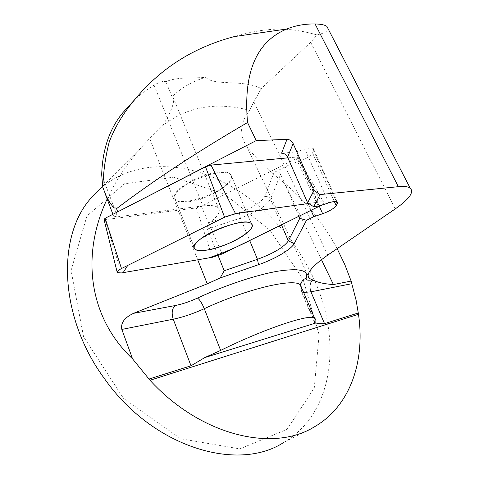 <?xml version="1.0" encoding="UTF-8"?>
<svg xmlns="http://www.w3.org/2000/svg" width="479" height="479" viewBox="0 0 479 479"><rect width="100%" height="100%" fill="white"/><g stroke="black" fill="none" stroke-linecap="round" stroke-linejoin="round"><path stroke-width="0.36" stroke-dasharray="2.4 1.8" d="M100.949 188.013C131.444 162.183 175.769 160.734 215.957 178.583C256.223 196.791 291.765 232.908 312.128 275.281C342.251 336.533 335.312 412.341 283.61 442.542L314.948 426.52M107.158 198.977C115.96 180.14 127.905 162.351 142.987 145.604L149.646 138.497L197.731 259.81M308.093 275.712L246.685 146.293C239.021 134.485 240.027 122.51 249.715 110.35C216.035 101.524 187.02 106.649 162.662 125.737L149.646 138.497M246.685 146.293C255.798 158.327 268.509 170.698 284.825 183.403C306.183 201.731 323.618 223.483 337.144 248.667M249.715 110.35L253.846 101.805L261.283 88.567C241.925 78.885 214.951 86.448 205.611 77.329C193.348 78.508 177.685 76.58 165.884 81.693C163.405 80.879 159.453 82.023 154.022 85.124L144.227 91.585L135.084 99.219M162.662 125.737C171.698 110.996 175.128 101.446 172.949 97.075L172.003 96.692C181.745 87.519 192.947 81.065 205.611 77.329M225.795 185.038C231.135 180.367 232.746 176.709 230.621 174.057L228.345 172.656L224.813 171.919L220.184 171.913L214.676 172.638L208.551 174.069L195.743 178.745L189.72 181.745L179.972 188.307L176.733 191.528L174.793 194.492L174.23 197.055L175.051 199.108C179.942 206.078 212.7 196.809 225.795 185.038M154.022 85.124L202.91 205.886L117.559 216.795L101.68 174.601M202.91 205.886C210.976 204.934 216.143 205.659 218.406 208.054C220.867 211.484 218.023 216.245 209.874 222.334C207.79 223.843 206.964 226.076 207.401 229.046L218.143 255.678M298.92 216.4L280.634 174.26C279.245 171.871 277.06 171.278 274.066 172.476L290.759 164.081L299.471 161.291C306.159 158.896 310.524 156.094 312.565 152.879L313.589 150.645L313.41 148.694C312.039 147.64 309.177 147.772 304.824 149.083L295.878 151.927L281.58 153.208M115.367 213.041C113.679 214.335 113.092 215.37 113.607 216.161L117.559 216.795M395.283 208.892L310.685 42.308L317.014 34.931C289.286 27.135 268.384 26.758 234.441 36.554M310.685 42.308L261.283 88.567M172.003 96.692L165.884 81.693M317.014 34.931C323.744 33.356 327.48 31.38 328.223 29.009M319.721 205.862L295.878 151.927M311.093 210.443L290.759 164.081M303.129 279.443L319.098 334.701L314.278 387.894L287.071 429.364L239.799 448.883L180.649 438.74L123.456 398.283L83.556 336.719L71.066 270.449L86.95 215.957L124.486 183.774L173.667 177.188L224.831 194.264L270.054 230.333L303.129 279.443M321.205 201.761L308.656 203.491C314.499 203.006 329.678 199.03 320.942 205.449C323.403 203.803 324.259 202.635 323.505 201.94L321.205 201.761L296.866 157.01L287.903 157.854M104.027 219.454L105.135 219.657L196.336 207.916L201.324 206.293L296.22 158.513L297.495 157.106L296.866 157.01M188.091 201.827C208.419 199.827 238.207 181.272 230.89 174.715L228.615 173.314L225.088 172.584L220.46 172.578L214.951 173.308L208.826 174.739L196.013 179.415L184.643 185.66L180.242 188.977L176.996 192.193L175.057 195.157L174.494 197.719L175.314 199.761C177.326 201.898 181.589 202.587 188.091 201.827M314.625 321.367L301.219 289.801L301.483 291.711L303.638 292.471M301.674 287.849L301.219 289.801L300.555 285.221M274.066 172.476L264.683 196.546C261.235 202.401 252.768 207.766 239.29 212.634L209.874 222.334M328.756 202.833L304.824 149.083M336.408 201.581L313.589 150.645M334.324 201.527L312.565 152.879M319.385 206.365L299.471 161.291M281.508 224.92L270.497 199.15L280.634 174.26M207.401 229.046L240.38 218.119L249.673 240.5M239.29 212.634L240.38 218.119C256.283 212.359 266.324 206.042 270.497 199.15C269.222 196.833 267.288 195.965 264.683 196.546M327.816 255.05L253.846 101.805M321.451 259.654L284.825 183.403M105.135 219.657L121.331 272.964M196.336 207.916L212.365 257.289M201.324 206.293L222.16 253.966M296.22 158.513L318.469 206.832M142.987 145.604L102.554 186.397M314.344 321.996L301.483 291.711C300.363 288.466 300.04 286.28 300.525 285.149M300.758 284.125L301.339 282.526M337.276 201.946L313.41 148.694M113.607 216.161L112.912 214.299M104.973 193.151L102.871 187.552M172.961 97.063L218.406 208.054M230.89 174.715L251.385 223.753L230.621 174.057M175.314 199.761L194.833 248.954L175.051 199.108M117.163 272.162L117.259 272.551M297.495 157.106L323.505 201.94"/><path stroke-width="0.72" d="M283.61 442.542C237.476 472.48 152.951 447.386 104.823 379.146C58.642 316.894 56.582 235.704 91.435 197.617L100.949 188.013M149.993 380.266C201.366 436.309 273.874 452.607 314.948 426.52C350.772 405.485 365.261 360.489 358.484 314.29L149.993 380.266L132.569 358.861C88.729 317.415 80.616 255.259 107.158 198.977M337.144 248.667L344.85 264.671L351.125 281.083L356.142 300.411L358.484 314.29M313.919 190.408L307.626 202.833L287.598 157.16L293.136 143.562L313.919 190.408L320.062 194.576L398.366 186.684C404.072 186.133 407.988 186.582 410.12 188.031C414.329 192.091 409.383 199.048 395.283 208.892L327.816 255.05C311.374 266.653 305.231 274.455 309.392 278.443L312.799 279.976C317.625 282.454 324.499 283.981 333.408 284.55L351.125 281.083M149.041 379.039L191.019 365.788L204.832 357.556L220.651 350.418C263.264 329.211 310.081 313.541 314.505 318.032C315.571 318.697 315.613 319.81 314.625 321.367L314.649 322.708L316.002 322.948C317.912 323.72 320.756 323.954 324.54 323.642L358.448 312.943M132.569 358.861L121.834 329.42C120.564 323.002 124.45 317.643 133.491 313.35L207.251 283.831L220.124 277.976L224.22 270.749L218.143 255.678M293.136 143.562C291.699 140.886 289.651 139.473 286.999 139.311L256.199 140.622L115.367 213.041M135.084 99.219L123.091 112.415C109.637 128.486 102.5 149.214 101.68 174.601L102.799 187.331C103.392 171.075 105.572 155.825 109.338 141.592C115.08 127.007 123.115 113.547 133.449 101.213C159.519 68.928 193.181 47.373 234.441 36.554L286.777 29.009C295.447 25.513 304.878 23.83 315.068 23.95C320.87 24.094 324.786 24.89 326.828 26.339L328.223 29.009M256.199 140.622L247.547 122.522C197.276 151.783 153.609 180.487 116.547 208.646L116.277 207.982L114.433 207.988L112.996 206.856L109.697 202.419L106.218 195.977L102.799 187.331M247.547 122.522C243.134 72.892 256.211 41.721 286.777 29.009M307.626 202.833L313.661 206.718L320.062 194.576L313.661 206.718L319.721 205.862L328.756 202.833C333.15 201.414 335.989 201.12 337.276 201.946L337.324 203.629L336.408 201.581M298.92 216.4L299.764 218.352L306.506 220.28L294.238 243.56C291.352 249.397 274.575 259.229 258.516 264.695L220.124 277.976L258.516 264.695C274.575 259.229 291.352 249.397 294.238 243.56L306.506 220.28L313.841 216.706L322.642 213.736C329.414 211.245 333.923 208.539 336.156 205.629L337.324 203.629M286.999 139.311L281.58 153.208C284.197 153.244 286.202 154.561 287.598 157.16M313.841 216.706L311.093 210.443M299.764 218.352L288.34 240.913C283.825 247.224 273.539 253.349 257.474 259.301L224.22 270.749M117.265 211.844L117.553 211.365L116.277 207.982M117.553 211.365L116.547 208.646M199.617 239.739C194.69 243.859 193.097 246.93 194.833 248.954C199.306 254.78 232.309 244.757 245.972 233.668C251.535 229.261 253.337 225.956 251.385 223.753C247.128 217.987 212.736 228.459 199.617 239.739M308.656 203.491L235.494 213.586L224.573 217.185L121.48 268.521C118.295 270.186 116.888 271.533 117.259 272.551L121.331 272.964L212.365 257.289L222.16 253.966L320.942 205.449L252.864 238.937C237.955 246.727 223.22 253.056 208.664 257.924L123.157 272.647L127.755 265.402L224.573 217.185C242.2 210.574 254.535 211.862 268.857 208.982L308.656 203.491M287.903 157.854L211.023 165.099L205.515 166.83L105.117 218.292L104.027 219.454L117.163 272.162M207.407 250.032C227.681 247.11 258.259 229.106 251.385 223.753C244.356 214.778 184.972 241.32 194.833 248.954C196.719 250.715 200.911 251.074 207.407 250.032M303.638 292.471L310.937 291.825C309.177 286.819 309.799 282.867 312.799 279.976M300.555 285.221L301.339 282.526L302.351 280.898L304.081 279.233L306.219 278.089C308.973 270.234 299.543 267.929 277.934 271.168C256.606 274.826 224.962 285.316 197.426 298.1C189.57 301.692 182.134 304.183 175.116 305.566L133.491 313.35M312.452 279.886C307.668 280.64 305.59 280.041 306.219 278.089M324.54 323.642L310.937 291.825L351.658 283.73M191.019 365.788L173.242 319.2C171.368 313.206 171.991 308.656 175.116 305.566M121.834 329.42L173.242 319.2C183.02 317.164 193.366 313.655 204.276 308.692C246.739 288.801 294.83 277.67 300.489 285.059L301.674 287.849M398.366 186.684L315.068 23.95M220.651 350.418L204.276 308.692C201.863 302.944 199.581 299.411 197.426 298.1M336.156 205.629L334.324 201.527M322.642 213.736L319.385 206.365M294.238 243.56L288.34 240.913L281.508 224.92M249.673 240.5L257.474 259.301L258.516 264.695M197.731 259.81L207.251 283.831M316.002 322.948L204.832 357.556M333.408 284.55L321.451 259.654M211.023 165.099L235.494 213.586M205.515 166.83L224.573 217.185M105.117 218.292L121.48 268.521M102.554 186.397L91.435 197.617M300.525 285.149L300.758 284.125M123.301 112.188L133.443 101.207M314.637 322.678L314.344 321.996M314.601 318.266L300.489 285.059L301.052 282.424L301.339 282.526M112.912 214.299L104.973 193.151M410.12 188.031L326.846 26.327M309.392 278.443L308.093 275.712"/></g></svg>
